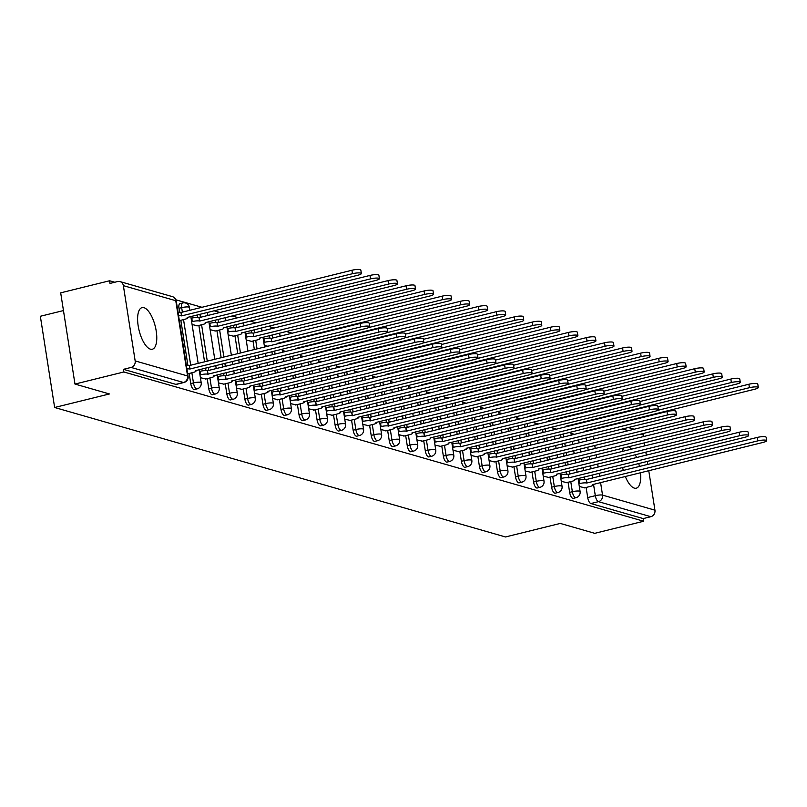 <?xml version="1.0" encoding="UTF-8"?>
<svg xmlns="http://www.w3.org/2000/svg" width="807" height="807" viewBox="0 0 807 807"><rect width="100%" height="100%" fill="white"/><g stroke="black" fill="none" stroke-linecap="round" stroke-linejoin="round"><path stroke-width="1.21" d="M568.067 482.263L569.651 492.381A5.498 2.139 76.1 0 0 572.799 498.363A5.498 2.139 76.1 0 0 573.283 498.373L575.986 497.707A5.498 2.139 -103.9 0 1 575.502 497.687A5.498 2.139 -103.9 0 1 572.355 491.705L570.771 481.597M550.031 477.088L551.615 487.196A5.498 2.139 76.1 0 0 554.762 493.178A5.498 2.139 76.1 0 0 555.246 493.198L557.95 492.522A5.498 2.139 -103.9 0 1 557.466 492.512A5.498 2.139 -103.9 0 1 554.318 486.53L552.734 476.412M531.984 471.903L533.568 482.011A5.498 2.139 76.1 0 0 536.716 487.993A5.498 2.139 76.1 0 0 537.2 488.013L539.903 487.347A5.498 2.139 -103.9 0 1 539.419 487.327A5.498 2.139 -103.9 0 1 536.272 481.345L534.688 471.238M513.938 466.718L515.522 476.836A5.498 2.139 76.1 0 0 518.669 482.818A5.498 2.139 76.1 0 0 519.153 482.828L521.857 482.162A5.498 2.139 -103.9 0 1 521.372 482.142A5.498 2.139 -103.9 0 1 518.225 476.16L516.641 466.053M495.902 461.543L497.485 471.651A5.498 2.139 76.1 0 0 500.633 477.633A5.498 2.139 76.1 0 0 501.117 477.653L503.82 476.977A5.498 2.139 -103.9 0 1 503.336 476.967A5.498 2.139 -103.9 0 1 500.189 470.985L498.605 460.868M477.855 456.358L479.439 466.466A5.498 2.139 76.1 0 0 482.586 472.448A5.498 2.139 76.1 0 0 483.07 472.468L485.774 471.802A5.498 2.139 -103.9 0 1 485.289 471.782A5.498 2.139 -103.9 0 1 482.142 465.8L480.558 455.693M459.808 451.174L461.392 461.291A5.498 2.139 76.1 0 0 464.539 467.273A5.498 2.139 76.1 0 0 465.024 467.283L467.727 466.617A5.498 2.139 -103.9 0 1 467.243 466.607A5.498 2.139 -103.9 0 1 464.096 460.615L462.512 450.508M441.772 445.999L443.356 456.106A5.498 2.139 76.1 0 0 446.503 462.088A5.498 2.139 76.1 0 0 446.987 462.108L449.691 461.443A5.498 2.139 -103.9 0 1 449.206 461.422A5.498 2.139 -103.9 0 1 446.059 455.441L444.475 445.323M423.725 440.814L425.309 450.921A5.498 2.139 76.1 0 0 428.456 456.903A5.498 2.139 76.1 0 0 428.941 456.923L431.644 456.258A5.498 2.139 -103.9 0 1 431.16 456.237A5.498 2.139 -103.9 0 1 428.013 450.256L426.429 440.148M405.679 435.629L407.263 445.746A5.498 2.139 76.1 0 0 410.41 451.728A5.498 2.139 76.1 0 0 410.894 451.738L413.598 451.073A5.498 2.139 -103.9 0 1 413.113 451.063A5.498 2.139 -103.9 0 1 409.966 445.071L408.382 434.963M387.642 430.454L389.226 440.561A5.498 2.139 76.1 0 0 392.373 446.543A5.498 2.139 76.1 0 0 392.858 446.564L395.561 445.898A5.498 2.139 -103.9 0 1 395.077 445.878A5.498 2.139 -103.9 0 1 391.93 439.896L390.346 429.788M369.596 425.269L371.18 435.377A5.498 2.139 76.1 0 0 374.327 441.358A5.498 2.139 76.1 0 0 374.811 441.379L377.515 440.713A5.498 2.139 -103.9 0 1 377.03 440.693A5.498 2.139 -103.9 0 1 373.883 434.711L372.299 424.603M351.549 420.084L353.133 430.202A5.498 2.139 76.1 0 0 356.28 436.183A5.498 2.139 76.1 0 0 356.765 436.194L359.468 435.528A5.498 2.139 -103.9 0 1 358.984 435.518A5.498 2.139 -103.9 0 1 355.837 429.526L354.253 419.418M333.513 414.909L335.097 425.017A5.498 2.139 76.1 0 0 338.244 430.999A5.498 2.139 76.1 0 0 338.728 431.019L341.432 430.353A5.498 2.139 -103.9 0 1 340.947 430.333A5.498 2.139 -103.9 0 1 337.8 424.351L336.216 414.243M315.466 409.724L317.05 419.832A5.498 2.139 76.1 0 0 320.197 425.814A5.498 2.139 76.1 0 0 320.682 425.834L323.385 425.168A5.498 2.139 -103.9 0 1 322.901 425.148A5.498 2.139 -103.9 0 1 319.754 419.166L318.17 409.058M297.42 404.539L299.004 414.657A5.498 2.139 76.1 0 0 302.151 420.639A5.498 2.139 76.1 0 0 302.635 420.649L305.339 419.983A5.498 2.139 -103.9 0 1 304.854 419.973A5.498 2.139 -103.9 0 1 301.707 413.991L300.123 403.873M279.383 399.364L280.967 409.472A5.498 2.139 76.1 0 0 284.114 415.454A5.498 2.139 76.1 0 0 284.599 415.474L287.302 414.808A5.498 2.139 -103.9 0 1 286.818 414.788A5.498 2.139 -103.9 0 1 283.671 408.806L282.087 398.698M261.337 394.179L262.921 404.287A5.498 2.139 76.1 0 0 266.068 410.279A5.498 2.139 76.1 0 0 266.552 410.289L269.256 409.623A5.498 2.139 -103.9 0 1 268.771 409.603A5.498 2.139 -103.9 0 1 265.624 403.621L264.04 393.513M243.3 388.994L244.874 399.112A5.498 2.139 76.1 0 0 248.021 405.094A5.498 2.139 76.1 0 0 248.506 405.114L251.209 404.438A5.498 2.139 -103.9 0 1 250.725 404.428A5.498 2.139 -103.9 0 1 247.578 398.446L245.994 388.328M225.254 383.819L226.838 393.927A5.498 2.139 76.1 0 0 229.985 399.909A5.498 2.139 76.1 0 0 230.469 399.929L233.173 399.263A5.498 2.139 -103.9 0 1 232.688 399.243A5.498 2.139 -103.9 0 1 229.541 393.261L227.957 383.154M207.207 378.634L208.791 388.742A5.498 2.139 76.1 0 0 211.938 394.734A5.498 2.139 76.1 0 0 212.423 394.744L215.126 394.078A5.498 2.139 -103.9 0 1 214.642 394.058A5.498 2.139 -103.9 0 1 211.495 388.076L209.911 377.969M189.171 373.459L190.745 383.567A5.498 2.139 76.1 0 0 193.892 389.549A5.498 2.139 76.1 0 0 194.376 389.569L197.079 388.893A5.498 2.139 -103.9 0 1 196.595 388.883A5.498 2.139 -103.9 0 1 193.448 382.901L191.874 372.784M143.949 307.679A21.436 8.342 76.1 0 0 142.052 307.618A21.436 8.342 76.1 0 0 138.582 328.126A21.436 8.342 76.1 0 0 150.445 349.169A21.436 8.342 76.1 0 0 152.331 349.229A21.436 8.342 76.1 0 0 155.801 328.721A21.436 8.342 76.1 0 0 143.949 307.679M624.033 447.845A21.436 8.342 76.1 0 0 622.268 451.476M621.531 458.094A21.436 8.342 76.1 0 0 621.672 461.271M622.59 467.475A21.436 8.342 76.1 0 0 623.307 470.501M625.294 476.443A21.436 8.342 76.1 0 0 634.363 488.134A21.436 8.342 76.1 0 0 636.259 488.205A21.436 8.342 76.1 0 0 640.486 472.69M576.027 414.717L574.866 414.374M557.99 409.532L556.82 409.199M539.944 404.347L538.773 404.014M521.897 399.172L520.737 398.829M503.861 393.987L502.69 393.655M485.814 388.803L484.644 388.47M467.767 383.628L466.607 383.295M449.731 378.443L448.561 378.11M431.684 373.258L430.514 372.925M413.638 368.083L412.478 367.75M395.601 362.898L394.431 362.565M377.555 357.713L376.385 357.38M359.508 352.538L358.348 352.205M341.472 347.353L340.302 347.02M323.425 342.168L322.265 341.835M305.379 336.993L304.219 336.66M292.174 333.2L286.172 331.475M274.128 328.015L268.136 326.29M256.091 322.84L250.089 321.115M238.045 317.655L232.043 315.93M219.998 312.47L214.006 310.745M201.962 307.296L175.936 299.821M114.765 282.248L109.591 280.765L110.004 283.428L117.63 281.542A5.498 4.943 -74 0 1 119.971 281.582A5.498 4.943 -74 0 1 123.37 285.648L135.162 360.911L187.557 375.951L175.765 300.698L123.37 285.648M63.46 310.564L40.35 316.273L54.634 407.495L109.439 393.957L74.97 384.061L123.874 371.977L643.653 521.241L594.749 533.326L560.28 523.43L505.485 536.958L54.634 407.495M74.97 384.061L60.686 292.84L109.591 280.765M639.477 466.507A21.436 8.342 76.1 0 0 638.71 463.49M636.622 457.569A21.436 8.342 76.1 0 0 635.28 454.704M631.538 449.196A21.436 8.342 76.1 0 0 628.28 446.796M648.747 470.652L654.941 510.175A5.498 4.943 106 0 1 650.856 516.702L643.24 518.588L590.845 503.538A5.498 2.139 -103.9 0 1 587.698 497.556L586.114 487.448M584.853 479.398L584.46 476.887M583.491 470.693L583.007 467.606M582.039 461.422L581.554 458.336M580.586 452.142L580.102 449.055M579.133 442.861L578.649 439.775M576.228 424.3L576.137 423.705M642.765 433.571A5.498 4.943 106 0 1 643.159 434.912L643.421 436.617M644.389 442.811L644.874 445.898M645.842 452.091L646.326 455.178M647.295 461.372L647.779 464.459M643.24 518.588L643.653 521.241M123.461 369.324L175.855 384.364A5.498 2.139 76.1 0 0 176.34 384.384L183.956 382.498A5.498 2.139 -103.9 0 1 183.471 382.488L131.077 367.437L123.461 369.324L123.874 371.977M131.077 367.437A5.498 4.943 -74 0 0 135.162 360.911M200.408 377.706L205.825 378.977M192.086 324.515L197.493 325.796M218.455 382.891L223.872 384.162M210.123 329.7L215.54 330.971M236.501 388.066L241.908 389.337M228.169 334.885L233.586 336.156M254.538 393.251L259.955 394.522M246.216 340.06L251.623 341.341M272.584 398.426L278.001 399.707M290.631 403.611L296.038 404.882M308.667 408.796L314.084 410.067M326.714 413.971L332.131 415.252M344.76 419.156L350.167 420.427M362.797 424.341L368.214 425.612M380.843 429.516L386.26 430.797M398.89 434.701L404.297 435.972M416.926 439.886L422.343 441.157M434.973 445.06L440.39 446.342M453.02 450.245L458.426 451.517M471.056 455.43L476.473 456.701M489.103 460.605L494.52 461.876M507.149 465.79L512.556 467.061M525.186 470.975L530.602 472.246M543.232 476.15L548.649 477.421M561.279 481.335L566.685 482.606M566.807 474.213L566.423 471.712M565.445 465.518L564.961 462.431M563.992 456.237L563.508 453.151M562.54 446.957L562.055 443.87M561.087 437.676L560.603 434.59M558.182 419.126L558.091 418.52M548.77 469.038L548.377 466.527M547.408 460.333L546.924 457.246M545.956 451.052L545.471 447.966M544.503 441.772L544.019 438.685M543.05 432.502L542.566 429.415M540.135 413.941L540.044 413.345M530.724 463.854L530.33 461.342M529.362 455.148L528.878 452.061M527.909 445.878L527.425 442.791M526.457 436.597L525.972 433.51M525.004 427.317L524.52 424.23M522.099 408.756L522.008 408.16M512.677 458.669L512.294 456.167M511.315 449.973L510.831 446.886M509.863 440.693L509.378 437.606M508.41 431.412L507.926 428.325M506.957 422.132L506.473 419.045M504.052 403.581L503.961 402.975M494.641 453.494L494.247 450.982M493.279 444.788L492.795 441.701M491.826 435.508L491.342 432.421M490.374 426.227L489.889 423.15M488.921 416.957L488.437 413.87M486.016 398.396L485.915 397.801M476.594 448.309L476.201 445.797M475.232 439.603L474.748 436.526M473.78 430.333L473.295 427.246M472.327 421.052L471.843 417.965M470.874 411.772L470.39 408.685M467.969 393.211L467.878 392.616M458.547 443.124L458.164 440.622M457.186 434.428L456.712 431.342M455.733 425.148L455.249 422.061M454.28 415.867L453.796 412.781M452.828 406.587L452.344 403.5M449.923 388.036L449.832 387.431M440.511 437.949L440.118 435.437M439.149 429.243L438.665 426.157M437.697 419.963L437.212 416.876M436.244 410.682L435.76 407.606M434.791 401.412L434.307 398.325M431.886 382.851L431.785 382.256M422.465 432.764L422.071 430.252M421.103 424.058L420.618 420.982M419.65 414.788L419.166 411.701M418.197 405.507L417.713 402.421M416.745 396.227L416.261 393.14M413.84 377.666L413.749 377.071M404.428 427.579L404.035 425.077M403.056 418.883L402.582 415.797M401.604 409.603L401.119 406.516M400.151 400.322L399.667 397.236M398.698 391.042L398.214 387.955M395.793 372.491L395.702 371.886M386.382 422.404L385.988 419.892M385.02 413.698L384.536 410.612M383.567 404.418L383.083 401.331M382.115 395.137L381.63 392.061M380.662 385.867L380.178 382.78M377.757 367.306L377.656 366.711M368.335 417.219L367.942 414.707M366.973 408.524L366.489 405.437M365.521 399.243L365.036 396.156M364.068 389.963L363.584 386.876M362.615 380.682L362.131 377.595M359.71 362.121L359.619 361.526M350.299 412.044L349.905 409.532M348.927 403.339L348.453 400.252M347.474 394.058L346.99 390.971M346.021 384.778L345.537 381.691M344.569 375.497L344.085 372.41M341.664 356.946L341.573 356.341M332.252 406.859L331.859 404.347M330.89 398.154L330.406 395.067M329.438 388.873L328.953 385.786M327.985 379.603L327.501 376.516M326.532 370.322L326.048 367.235M323.627 351.761L323.526 351.166M314.205 401.674L313.812 399.162M312.844 392.979L312.359 389.892M311.391 383.698L310.907 380.611M309.938 374.418L309.454 371.331M308.486 365.137L308.002 362.05M305.581 346.576L305.49 345.981M296.169 396.499L295.776 393.987M294.797 387.794L294.323 384.707M293.345 378.513L292.87 375.426M291.892 369.233L291.408 366.146M290.439 359.952L289.955 356.865M287.534 341.401L287.443 340.796M278.122 391.314L277.729 388.803M276.761 382.609L276.276 379.522M275.308 373.328L274.824 370.252M273.855 364.058L273.371 360.971M272.403 354.777L271.919 351.691M269.79 338.123L269.397 335.621M260.076 386.129L259.683 383.628M258.714 377.434L258.23 374.347M257.262 368.153L256.777 365.067M255.809 358.873L255.325 355.786M254.356 349.592L253.015 340.998M251.754 332.948L251.36 330.436M242.039 380.954L241.646 378.443M240.668 372.249L240.193 369.162M239.215 362.968L238.741 359.882M237.762 353.688L234.968 335.813M233.707 327.763L233.314 325.251M223.993 375.769L223.6 373.258M222.631 367.064L222.147 363.977M221.179 357.783L216.922 330.628M215.661 322.578L215.267 320.076M205.946 370.584L205.553 368.083M204.585 361.889L198.885 325.453M197.624 317.403L197.231 314.891M187.91 365.41L180.839 320.268M179.578 312.218L178.962 308.304L181.666 307.638A5.498 2.139 -103.9 0 1 182.664 302.968L179.961 303.634A5.498 2.139 76.1 0 0 178.962 308.304M579.315 486.52L584.732 487.791M264.252 345.245L267.823 346.264M282.299 350.43L285.86 351.448M300.345 355.605L303.906 356.633M318.382 360.79L321.953 361.808M336.428 365.975L339.989 366.993M354.475 371.149L358.036 372.178M372.511 376.334L376.082 377.353M390.558 381.519L394.119 382.538M408.604 386.694L412.165 387.723M426.641 391.879L430.212 392.898M444.687 397.064L448.248 398.083M462.734 402.239L466.295 403.268M480.77 407.424L484.341 408.443M498.817 412.599L502.378 413.628M516.863 417.784L520.424 418.813M534.9 422.969L538.471 423.988M552.946 428.144L556.507 429.173M570.993 433.329L574.554 434.358M187.678 373.823L192.893 372.531A5.498 1.11 171.1 0 0 196.01 371.018A5.498 1.11 171.1 0 0 195.496 370.655L366.116 328.419A6.325 1.271 171.1 0 0 369.697 326.684A6.325 1.271 171.1 0 0 360.8 326.896L189.827 369.031A5.498 1.11 171.1 0 0 186.911 368.9M186.367 365.45A5.498 1.11 -8.9 0 1 189.282 365.571L360.255 323.436A6.325 1.271 -8.9 0 1 369.162 323.224L369.697 326.684M189.998 369.081L189.453 365.621M178.034 312.259A5.498 1.11 -8.9 0 1 180.96 312.39L181.494 315.84A5.498 1.11 171.1 0 0 178.579 315.719M179.346 320.641L184.561 319.35A5.498 1.11 171.1 0 0 187.678 317.837A5.498 1.11 171.1 0 0 187.163 317.474L357.794 275.237A6.325 1.271 171.1 0 0 361.375 273.492A6.325 1.271 171.1 0 0 352.467 273.714L181.666 315.89M181.131 312.44L351.923 270.254A6.325 1.271 -8.9 0 1 360.83 270.042L361.375 273.492M205.301 379.108L210.93 377.716A5.498 1.11 171.1 0 0 214.047 376.203A5.498 1.11 171.1 0 0 213.532 375.84L384.162 333.604A6.325 1.271 171.1 0 0 387.743 331.859A6.325 1.271 171.1 0 0 378.836 332.08L207.873 374.206A5.498 1.11 171.1 0 0 200.64 374.761L200.096 371.301A5.498 1.11 -8.9 0 1 207.328 370.756L378.301 328.62A6.325 1.271 -8.9 0 1 387.199 328.409L387.743 331.859M199.43 371.462L200.096 371.301M199.975 374.922L200.64 374.761M208.045 374.256L207.5 370.806M223.337 384.293L228.976 382.901A5.498 1.11 171.1 0 0 232.093 381.378A5.498 1.11 171.1 0 0 231.579 381.015L402.209 338.789A6.325 1.271 171.1 0 0 405.79 337.044A6.325 1.271 171.1 0 0 396.883 337.255L225.91 379.391A5.498 1.11 171.1 0 0 218.687 379.946L218.142 376.486A5.498 1.11 -8.9 0 1 225.375 375.931L396.338 333.805A6.325 1.271 -8.9 0 1 405.245 333.584L405.79 337.044M217.476 376.647L218.142 376.486M218.021 380.107L218.687 379.946M226.081 379.441L225.546 375.981M191.108 318.281L191.773 318.119A5.498 1.11 -8.9 0 1 198.996 317.565L199.541 321.025A5.498 1.11 171.1 0 0 192.308 321.569L191.642 321.741M196.969 325.917L202.607 324.525A5.498 1.11 171.1 0 0 205.724 323.012A5.498 1.11 171.1 0 0 205.21 322.649L375.83 280.422A6.325 1.271 171.1 0 0 379.411 278.677A6.325 1.271 171.1 0 0 370.514 278.889L199.712 321.075M199.168 317.615L369.969 275.429A6.325 1.271 -8.9 0 1 378.876 275.217L379.411 278.677M209.144 323.466L209.81 323.294A5.498 1.11 -8.9 0 1 217.043 322.75L217.587 326.21A5.498 1.11 171.1 0 0 210.355 326.754L209.689 326.916M215.015 331.102L220.644 329.71A5.498 1.11 171.1 0 0 223.761 328.197A5.498 1.11 171.1 0 0 223.246 327.834L393.877 285.597A6.325 1.271 171.1 0 0 397.458 283.862A6.325 1.271 171.1 0 0 388.55 284.074L217.759 326.26M217.214 322.8L388.016 280.614A6.325 1.271 -8.9 0 1 396.913 280.402L397.458 283.862M241.384 389.468L247.023 388.076A5.498 1.11 171.1 0 0 250.14 386.563A5.498 1.11 171.1 0 0 249.625 386.2L420.245 343.964A6.325 1.271 171.1 0 0 423.826 342.229A6.325 1.271 171.1 0 0 414.929 342.44L243.956 384.576A5.498 1.11 171.1 0 0 236.723 385.121L236.189 381.671A5.498 1.11 -8.9 0 1 243.411 381.116L414.384 338.98A6.325 1.271 -8.9 0 1 423.292 338.769L423.826 342.229M235.523 381.832L236.189 381.671M236.058 385.292L236.723 385.121M244.128 384.626L243.583 381.166M259.43 394.653L265.059 393.261A5.498 1.11 171.1 0 0 268.176 391.748A5.498 1.11 171.1 0 0 267.662 391.385L438.292 349.149A6.325 1.271 171.1 0 0 441.873 347.403A6.325 1.271 171.1 0 0 432.966 347.625L262.003 389.751A5.498 1.11 171.1 0 0 254.77 390.306L254.225 386.846A5.498 1.11 -8.9 0 1 261.458 386.301L432.431 344.165A6.325 1.271 -8.9 0 1 441.328 343.953L441.873 347.403M253.559 387.007L254.225 386.846M254.104 390.467L254.77 390.306M262.174 389.801L261.629 386.351M277.467 399.838L283.106 398.446A5.498 1.11 171.1 0 0 286.223 396.923A5.498 1.11 171.1 0 0 285.708 396.56L456.338 354.334A6.325 1.271 171.1 0 0 459.919 352.588A6.325 1.271 171.1 0 0 451.012 352.8L280.039 394.936A5.498 1.11 171.1 0 0 272.816 395.491L272.272 392.031A5.498 1.11 -8.9 0 1 279.504 391.476L450.467 349.35A6.325 1.271 -8.9 0 1 459.375 349.128L459.919 352.588M271.606 392.192L272.272 392.031M272.151 395.652L272.816 395.491M280.211 394.986L279.676 391.526M227.191 328.641L227.856 328.479A5.498 1.11 -8.9 0 1 235.089 327.935L235.624 331.384A5.498 1.11 171.1 0 0 228.401 331.939L227.735 332.101M233.052 336.287L238.69 334.895A5.498 1.11 171.1 0 0 241.807 333.382A5.498 1.11 171.1 0 0 241.293 333.019L411.923 290.782A6.325 1.271 171.1 0 0 415.504 289.037A6.325 1.271 171.1 0 0 406.597 289.259L235.795 331.435M235.261 327.975L406.052 285.799A6.325 1.271 -8.9 0 1 414.959 285.587L415.504 289.037M245.237 333.826L245.903 333.664A5.498 1.11 -8.9 0 1 253.126 333.109L253.67 336.569A5.498 1.11 171.1 0 0 246.438 337.114L245.772 337.286M251.098 341.462L256.737 340.07A5.498 1.11 171.1 0 0 259.854 338.557A5.498 1.11 171.1 0 0 259.34 338.194L429.96 295.967A6.325 1.271 171.1 0 0 433.541 294.222A6.325 1.271 171.1 0 0 424.643 294.434L253.842 336.62M253.297 333.16L424.099 290.974A6.325 1.271 -8.9 0 1 433.006 290.762L433.541 294.222M263.274 339.011L263.939 338.839A5.498 1.11 -8.9 0 1 271.172 338.294L271.717 341.754A5.498 1.11 171.1 0 0 264.484 342.299L263.818 342.461M277.901 343.782A5.498 1.11 171.1 0 0 277.89 343.742A5.498 1.11 171.1 0 0 277.376 343.378L448.006 301.142A6.325 1.271 171.1 0 0 451.587 299.407A6.325 1.271 171.1 0 0 442.68 299.619L271.888 341.805M271.344 338.345L442.145 296.159A6.325 1.271 -8.9 0 1 451.042 295.947L451.587 299.407M295.513 405.013L301.152 403.621A5.498 1.11 171.1 0 0 304.269 402.108A5.498 1.11 171.1 0 0 303.755 401.745L474.375 359.508A6.325 1.271 171.1 0 0 477.956 357.773A6.325 1.271 171.1 0 0 469.059 357.985L298.086 400.121A5.498 1.11 171.1 0 0 290.853 400.665L290.318 397.205A5.498 1.11 -8.9 0 1 297.541 396.661L468.514 354.525A6.325 1.271 -8.9 0 1 477.421 354.313L477.956 357.773M289.652 397.377L290.318 397.205M290.187 400.827L290.853 400.665M298.257 400.171L297.712 396.711M295.937 348.957A5.498 1.11 171.1 0 0 295.937 348.927A5.498 1.11 171.1 0 0 295.423 348.563L466.053 306.327A6.325 1.271 171.1 0 0 469.634 304.582A6.325 1.271 171.1 0 0 460.726 304.794L368.89 327.481M369.253 323.799L460.182 301.344A6.325 1.271 -8.9 0 1 469.089 301.132L469.634 304.582M313.56 410.198L319.189 408.806A5.498 1.11 171.1 0 0 322.306 407.293A5.498 1.11 171.1 0 0 321.791 406.93L492.421 364.693A6.325 1.271 171.1 0 0 496.002 362.948A6.325 1.271 171.1 0 0 487.095 363.17L316.132 405.296A5.498 1.11 171.1 0 0 308.899 405.85L308.355 402.39A5.498 1.11 -8.9 0 1 315.587 401.846L486.56 359.71A6.325 1.271 -8.9 0 1 495.458 359.498L496.002 362.948M307.689 402.552L308.355 402.39M308.234 406.012L308.899 405.85M316.304 405.346L315.759 401.896M313.893 353.547L313.984 354.102A5.498 1.11 171.1 0 0 313.984 354.102A5.498 1.11 171.1 0 0 313.469 353.738L484.089 311.512A6.325 1.271 171.1 0 0 487.67 309.767A6.325 1.271 171.1 0 0 478.773 309.979L386.926 332.666M387.289 328.984L478.228 306.519A6.325 1.271 -8.9 0 1 487.135 306.307L487.67 309.767M331.596 415.383L337.235 413.991A5.498 1.11 171.1 0 0 340.352 412.468A5.498 1.11 171.1 0 0 339.838 412.105L510.458 369.878A6.325 1.271 171.1 0 0 514.049 368.133A6.325 1.271 171.1 0 0 505.142 368.345L334.169 410.481A5.498 1.11 171.1 0 0 326.946 411.025L326.401 407.575A5.498 1.11 -8.9 0 1 333.634 407.021L504.597 364.895A6.325 1.271 -8.9 0 1 513.504 364.673L514.049 368.133M325.735 407.737L326.401 407.575M326.28 411.197L326.946 411.025M334.34 410.531L333.805 407.071M332.03 359.327A5.498 1.11 171.1 0 0 332.02 359.286A5.498 1.11 171.1 0 0 331.506 358.923L502.136 316.687A6.325 1.271 171.1 0 0 505.717 314.952A6.325 1.271 171.1 0 0 496.809 315.164L404.973 337.84M405.336 334.159L496.275 311.704A6.325 1.271 -8.9 0 1 505.172 311.492L505.717 314.952M349.643 420.558L355.282 419.166A5.498 1.11 171.1 0 0 358.399 417.653A5.498 1.11 171.1 0 0 357.884 417.29L528.504 375.053A6.325 1.271 171.1 0 0 532.085 373.318A6.325 1.271 171.1 0 0 523.188 373.53L352.215 415.666A5.498 1.11 171.1 0 0 344.982 416.21L344.448 412.75A5.498 1.11 -8.9 0 1 351.67 412.206L522.643 370.07A6.325 1.271 -8.9 0 1 531.551 369.858L532.085 373.318M343.782 412.922L344.448 412.75M344.317 416.372L344.982 416.21M352.387 415.716L351.842 412.256M350.067 364.502A5.498 1.11 171.1 0 0 350.067 364.471A5.498 1.11 171.1 0 0 349.552 364.108L520.182 321.872A6.325 1.271 171.1 0 0 523.763 320.127A6.325 1.271 171.1 0 0 514.856 320.339L423.019 343.025M423.382 339.344L514.311 316.889A6.325 1.271 -8.9 0 1 523.218 316.677L523.763 320.127M367.689 425.743L373.318 424.351A5.498 1.11 171.1 0 0 376.435 422.838A5.498 1.11 171.1 0 0 375.921 422.475L546.551 380.238A6.325 1.271 171.1 0 0 550.132 378.493A6.325 1.271 171.1 0 0 541.225 378.715L370.262 420.84A5.498 1.11 171.1 0 0 363.029 421.395L362.484 417.935A5.498 1.11 -8.9 0 1 369.717 417.39L540.69 375.255A6.325 1.271 -8.9 0 1 549.587 375.043L550.132 378.493M361.818 418.097L362.484 417.935M362.363 421.557L363.029 421.395M370.433 420.891L369.888 417.441M368.113 369.687A5.498 1.11 171.1 0 0 368.113 369.646A5.498 1.11 171.1 0 0 367.599 369.283L538.219 327.057A6.325 1.271 171.1 0 0 541.8 325.312A6.325 1.271 171.1 0 0 532.902 325.524L441.056 348.21M441.419 344.528L532.358 322.064A6.325 1.271 -8.9 0 1 541.265 321.852L541.8 325.312M385.726 430.918L391.365 429.526A5.498 1.11 171.1 0 0 394.482 428.013A5.498 1.11 171.1 0 0 393.967 427.649L564.587 385.423A6.325 1.271 171.1 0 0 568.178 383.678A6.325 1.271 171.1 0 0 559.271 383.89L388.298 426.025A5.498 1.11 171.1 0 0 381.075 426.57L380.531 423.12A5.498 1.11 -8.9 0 1 387.763 422.565L558.726 380.43A6.325 1.271 -8.9 0 1 567.634 380.218L568.178 383.678M379.865 423.282L380.531 423.12M380.41 426.742L381.075 426.57M388.47 426.076L387.935 422.616M386.069 374.266L386.15 374.831A5.498 1.11 171.1 0 0 386.15 374.831A5.498 1.11 171.1 0 0 385.635 374.468L556.265 332.232A6.325 1.271 171.1 0 0 559.846 330.497A6.325 1.271 171.1 0 0 550.939 330.709L459.102 353.385M459.465 349.703L550.404 327.249A6.325 1.271 -8.9 0 1 559.301 327.037L559.846 330.497M403.772 436.103L409.411 434.711A5.498 1.11 171.1 0 0 412.528 433.198A5.498 1.11 171.1 0 0 412.014 432.834L582.634 390.598A6.325 1.271 171.1 0 0 586.215 388.863A6.325 1.271 171.1 0 0 577.318 389.075L406.345 431.21A5.498 1.11 171.1 0 0 399.112 431.755L398.577 428.295A5.498 1.11 -8.9 0 1 405.8 427.75L576.773 385.615A6.325 1.271 -8.9 0 1 585.68 385.403L586.215 388.863M397.912 428.467L398.577 428.295M398.446 431.916L399.112 431.755M406.516 431.261L405.971 427.801M404.196 380.047A5.498 1.11 171.1 0 0 404.196 380.016A5.498 1.11 171.1 0 0 403.682 379.643L574.302 337.417A6.325 1.271 171.1 0 0 577.893 335.672A6.325 1.271 171.1 0 0 568.985 335.883L477.149 358.57M477.512 354.888L568.441 332.434A6.325 1.271 -8.9 0 1 577.348 332.212L577.893 335.672M421.819 441.288L427.448 439.896A5.498 1.11 171.1 0 0 430.565 438.383A5.498 1.11 171.1 0 0 430.05 438.019L600.68 395.783A6.325 1.271 171.1 0 0 604.261 394.038A6.325 1.271 171.1 0 0 595.354 394.26L424.391 436.385A5.498 1.11 171.1 0 0 417.158 436.94L416.614 433.48A5.498 1.11 -8.9 0 1 423.846 432.935L594.82 390.8A6.325 1.271 -8.9 0 1 603.717 390.588L604.261 394.038M415.948 433.641L416.614 433.48M416.493 437.101L417.158 436.94M424.563 436.436L424.018 432.986M422.243 385.232A5.498 1.11 171.1 0 0 422.243 385.191A5.498 1.11 171.1 0 0 421.728 384.828L592.348 342.592A6.325 1.271 171.1 0 0 595.929 340.857A6.325 1.271 171.1 0 0 587.032 341.068L495.185 363.755M495.548 360.073L586.487 337.608A6.325 1.271 -8.9 0 1 595.395 337.397L595.929 340.857M439.855 446.463L445.494 445.071A5.498 1.11 171.1 0 0 448.611 443.557A5.498 1.11 171.1 0 0 448.097 443.194L618.717 400.968A6.325 1.271 171.1 0 0 622.308 399.223A6.325 1.271 171.1 0 0 613.401 399.435L442.428 441.57A5.498 1.11 171.1 0 0 435.205 442.115L434.66 438.665A5.498 1.11 -8.9 0 1 441.883 438.11L612.856 395.975A6.325 1.271 -8.9 0 1 621.763 395.763L622.308 399.223M433.995 438.826L434.66 438.665M434.539 442.286L435.205 442.115M442.599 441.621L442.065 438.161M440.289 390.417A5.498 1.11 171.1 0 0 440.279 390.376A5.498 1.11 171.1 0 0 439.765 390.013L610.395 347.777A6.325 1.271 171.1 0 0 613.976 346.032A6.325 1.271 171.1 0 0 605.068 346.253L513.232 368.93M513.595 365.248L604.534 342.793A6.325 1.271 -8.9 0 1 613.431 342.582L613.976 346.032M457.902 451.648L463.541 450.256A5.498 1.11 171.1 0 0 466.658 448.742A5.498 1.11 171.1 0 0 466.143 448.379L636.763 406.143A6.325 1.271 171.1 0 0 640.344 404.408A6.325 1.271 171.1 0 0 631.447 404.62L460.474 446.755A5.498 1.11 171.1 0 0 453.241 447.3L452.707 443.84A5.498 1.11 -8.9 0 1 459.929 443.295L630.903 401.16A6.325 1.271 -8.9 0 1 639.81 400.948L640.344 404.408M452.041 444.011L452.707 443.84M452.576 447.461L453.241 447.3M460.646 446.806L460.101 443.346M458.326 395.591A5.498 1.11 171.1 0 0 458.326 395.551A5.498 1.11 171.1 0 0 457.811 395.188L628.431 352.962A6.325 1.271 171.1 0 0 632.022 351.216A6.325 1.271 171.1 0 0 623.115 351.428L531.278 374.115M531.642 370.433L622.57 347.978A6.325 1.271 -8.9 0 1 631.478 347.756L632.022 351.216M475.948 456.833L481.577 455.441A5.498 1.11 171.1 0 0 484.694 453.927A5.498 1.11 171.1 0 0 484.18 453.564L654.81 411.328A6.325 1.271 171.1 0 0 658.391 409.583A6.325 1.271 171.1 0 0 649.484 409.795L478.511 451.93A5.498 1.11 171.1 0 0 471.288 452.485L470.743 449.025A5.498 1.11 -8.9 0 1 477.976 448.48L648.949 406.345A6.325 1.271 -8.9 0 1 657.846 406.133L658.391 409.583M470.078 449.186L470.743 449.025M470.622 452.646L471.288 452.485M478.692 451.981L478.148 448.521M476.372 400.776A5.498 1.11 171.1 0 0 476.372 400.736A5.498 1.11 171.1 0 0 475.858 400.373L646.478 358.137A6.325 1.271 171.1 0 0 650.059 356.401A6.325 1.271 171.1 0 0 641.162 356.613L549.315 379.3M549.678 375.618L640.617 353.153A6.325 1.271 -8.9 0 1 649.524 352.941L650.059 356.401M493.985 462.007L499.624 460.615A5.498 1.11 171.1 0 0 502.741 459.102A5.498 1.11 171.1 0 0 502.226 458.739L672.846 416.513A6.325 1.271 171.1 0 0 676.437 414.768A6.325 1.271 171.1 0 0 667.53 414.98L496.557 457.115A5.498 1.11 171.1 0 0 489.335 457.66L488.79 454.21A5.498 1.11 -8.9 0 1 496.012 453.655L666.986 411.52A6.325 1.271 -8.9 0 1 675.893 411.308L676.437 414.768M488.124 454.371L488.79 454.21M488.669 457.831L489.335 457.66M496.729 457.166L496.194 453.705M494.419 405.961A5.498 1.11 171.1 0 0 494.409 405.921A5.498 1.11 171.1 0 0 493.894 405.558L664.524 363.321A6.325 1.271 171.1 0 0 668.105 361.576A6.325 1.271 171.1 0 0 659.198 361.798L567.361 384.475M567.724 380.793L658.663 358.338A6.325 1.271 -8.9 0 1 667.56 358.126L668.105 361.576M512.031 467.192L517.67 465.8A5.498 1.11 171.1 0 0 520.787 464.287A5.498 1.11 171.1 0 0 520.273 463.924L690.893 421.688A6.325 1.271 171.1 0 0 694.474 419.953A6.325 1.271 171.1 0 0 685.577 420.165L514.604 462.3A5.498 1.11 171.1 0 0 507.371 462.845L506.836 459.385A5.498 1.11 -8.9 0 1 514.059 458.84L685.032 416.705A6.325 1.271 -8.9 0 1 693.939 416.493L694.474 419.953M506.171 459.556L506.836 459.385M506.705 463.006L507.371 462.845M514.775 462.34L514.23 458.89M512.364 410.541L512.455 411.096A5.498 1.11 171.1 0 0 512.455 411.096A5.498 1.11 171.1 0 0 511.941 410.733L682.561 368.506A6.325 1.271 171.1 0 0 686.152 366.761A6.325 1.271 171.1 0 0 677.244 366.973L585.408 389.66M585.771 385.978L676.7 363.523A6.325 1.271 -8.9 0 1 685.607 363.301L686.152 366.761M530.078 472.377L535.707 470.985A5.498 1.11 171.1 0 0 538.824 469.472A5.498 1.11 171.1 0 0 538.309 469.109L708.939 426.873A6.325 1.271 171.1 0 0 712.52 425.128A6.325 1.271 171.1 0 0 703.613 425.339L532.64 467.475A5.498 1.11 171.1 0 0 525.418 468.03L524.873 464.57A5.498 1.11 -8.9 0 1 532.106 464.015L703.079 421.89A6.325 1.271 -8.9 0 1 711.976 421.678L712.52 425.128M524.207 464.731L524.873 464.57M524.752 468.191L525.418 468.03M532.822 467.525L532.277 464.065M530.502 416.321A5.498 1.11 171.1 0 0 530.502 416.281A5.498 1.11 171.1 0 0 529.987 415.918L700.607 373.681A6.325 1.271 171.1 0 0 704.188 371.946A6.325 1.271 171.1 0 0 695.291 372.158L603.444 394.845M603.807 391.163L694.746 368.698A6.325 1.271 -8.9 0 1 703.654 368.486L704.188 371.946M548.114 477.552L553.753 476.16A5.498 1.11 171.1 0 0 556.87 474.647A5.498 1.11 171.1 0 0 556.356 474.284L726.976 432.058A6.325 1.271 171.1 0 0 730.567 430.313A6.325 1.271 171.1 0 0 721.66 430.524L550.687 472.66A5.498 1.11 171.1 0 0 543.464 473.205L542.919 469.755A5.498 1.11 -8.9 0 1 550.142 469.2L721.115 427.064A6.325 1.271 -8.9 0 1 730.022 426.853L730.567 430.313M542.254 469.916L542.919 469.755M542.798 473.376L543.464 473.205M550.858 472.71L550.324 469.25M548.548 421.506A5.498 1.11 171.1 0 0 548.538 421.466A5.498 1.11 171.1 0 0 548.024 421.103L718.654 378.866A6.325 1.271 171.1 0 0 722.235 377.121A6.325 1.271 171.1 0 0 713.327 377.343L621.491 400.02M621.854 396.338L712.793 373.883A6.325 1.271 -8.9 0 1 721.69 373.671L722.235 377.121M566.161 482.737L571.8 481.345A5.498 1.11 171.1 0 0 574.917 479.832A5.498 1.11 171.1 0 0 574.402 479.469L745.022 437.233A6.325 1.271 171.1 0 0 748.603 435.498A6.325 1.271 171.1 0 0 739.706 435.709L568.733 477.845A5.498 1.11 171.1 0 0 561.501 478.39L560.966 474.93A5.498 1.11 -8.9 0 1 568.189 474.385L739.162 432.249A6.325 1.271 -8.9 0 1 748.069 432.038L748.603 435.498M560.3 475.101L560.966 474.93M560.835 478.551L561.501 478.39M568.905 477.885L568.36 474.435M566.585 426.681A5.498 1.11 171.1 0 0 566.585 426.641A5.498 1.11 171.1 0 0 566.07 426.278L736.69 384.051A6.325 1.271 171.1 0 0 740.281 382.306A6.325 1.271 171.1 0 0 731.374 382.518L639.537 405.205M639.901 401.523L730.829 379.068A6.325 1.271 -8.9 0 1 739.737 378.846L740.281 382.306M584.207 487.922L589.836 486.53A5.498 1.11 171.1 0 0 592.953 485.017A5.498 1.11 171.1 0 0 592.439 484.644L763.069 442.418A6.325 1.271 171.1 0 0 766.65 440.672A6.325 1.271 171.1 0 0 757.743 440.884L586.77 483.02A5.498 1.11 171.1 0 0 579.547 483.575L579.002 480.115A5.498 1.11 -8.9 0 1 586.235 479.56L757.208 437.434A6.325 1.271 -8.9 0 1 766.105 437.212L766.65 440.672M578.337 480.276L579.002 480.115M578.881 483.736L579.547 483.575M586.951 483.07L586.407 479.61M584.54 431.261L584.631 431.826A5.498 1.11 171.1 0 0 584.631 431.826A5.498 1.11 171.1 0 0 584.117 431.463L754.737 389.226A6.325 1.271 171.1 0 0 758.318 387.491A6.325 1.271 171.1 0 0 749.421 387.703L657.574 410.38M657.937 406.708L748.876 384.243A6.325 1.271 -8.9 0 1 757.783 384.031L758.318 387.491M569.651 492.381L572.355 491.705A5.498 1.11 -8.9 0 1 579.587 491.16A5.498 1.11 171.1 0 1 580.102 491.524L578.054 478.47M551.615 487.196L554.318 486.53A5.498 1.11 -8.9 0 1 561.541 485.975A5.498 1.11 171.1 0 1 562.055 486.339L560.018 473.285M533.568 482.011L536.272 481.345A5.498 1.11 -8.9 0 1 543.504 480.801A5.498 1.11 171.1 0 1 544.019 481.164L541.971 468.11M515.522 476.836L518.225 476.16A5.498 1.11 -8.9 0 1 525.458 475.616A5.498 1.11 171.1 0 1 525.972 475.979L523.925 462.925M497.485 471.651L500.189 470.985A5.498 1.11 -8.9 0 1 507.411 470.431A5.498 1.11 171.1 0 1 507.926 470.794L505.888 457.74M479.439 466.466L482.142 465.8A5.498 1.11 -8.9 0 1 489.375 465.256A5.498 1.11 171.1 0 1 489.889 465.619L487.842 452.566M461.392 461.291L464.096 460.615A5.498 1.11 -8.9 0 1 471.328 460.071A5.498 1.11 171.1 0 1 471.843 460.434L469.795 447.381M443.356 456.106L446.059 455.441A5.498 1.11 -8.9 0 1 453.282 454.886A5.498 1.11 171.1 0 1 453.796 455.249L451.759 442.206M425.309 450.921L428.013 450.256A5.498 1.11 -8.9 0 1 435.245 449.711A5.498 1.11 171.1 0 1 435.76 450.074L433.712 437.021M407.263 445.746L409.966 445.071A5.498 1.11 -8.9 0 1 417.199 444.526A5.498 1.11 171.1 0 1 417.713 444.889L415.666 431.836M389.226 440.561L391.93 439.896A5.498 1.11 -8.9 0 1 399.152 439.341A5.498 1.11 171.1 0 1 399.667 439.704L397.629 426.661M371.18 435.377L373.883 434.711A5.498 1.11 -8.9 0 1 381.116 434.166A5.498 1.11 171.1 0 1 381.63 434.529L379.583 421.476M353.133 430.202L355.837 429.526A5.498 1.11 -8.9 0 1 363.069 428.981A5.498 1.11 171.1 0 1 363.584 429.344L361.536 416.291M335.097 425.017L337.8 424.351A5.498 1.11 -8.9 0 1 345.023 423.796A5.498 1.11 171.1 0 1 345.537 424.159L343.5 411.116M317.05 419.832L319.754 419.166A5.498 1.11 -8.9 0 1 326.986 418.621A5.498 1.11 171.1 0 1 327.501 418.984L325.453 405.931M299.004 414.657L301.707 413.991A5.498 1.11 -8.9 0 1 308.94 413.436A5.498 1.11 171.1 0 1 309.454 413.799L307.406 400.746M280.967 409.472L283.671 408.806A5.498 1.11 -8.9 0 1 290.893 408.251A5.498 1.11 171.1 0 1 291.408 408.614L289.37 395.571M262.921 404.287L265.624 403.621A5.498 1.11 -8.9 0 1 272.857 403.076A5.498 1.11 171.1 0 1 273.371 403.439L271.323 390.386M244.874 399.112L247.578 398.446A5.498 1.11 -8.9 0 1 254.81 397.891A5.498 1.11 171.1 0 1 255.325 398.255L253.277 385.201M226.838 393.927L229.541 393.261A5.498 1.11 -8.9 0 1 236.764 392.706A5.498 1.11 171.1 0 1 237.278 393.07L235.24 380.026M208.791 388.742L211.495 388.076A5.498 1.11 -8.9 0 1 218.727 387.531A5.498 1.11 171.1 0 1 219.242 387.895L217.194 374.841M190.745 383.567L193.448 382.901A5.498 1.11 -8.9 0 1 200.681 382.347A5.498 1.11 171.1 0 1 201.195 382.71L199.147 369.656M587.698 497.556L595.314 495.68L593.528 484.291M592.56 478.097L592.076 475.01M591.107 468.817L590.623 465.73M589.655 459.536L589.171 456.449M588.202 450.256L587.718 447.169M586.75 440.975L586.265 437.888M585.297 431.695L585.206 431.099M583.844 422.424L583.754 421.819M590.795 420.084L590.885 420.679M592.247 429.364L592.338 429.96M593.306 436.153L593.791 439.24M594.759 445.434L595.243 448.521M596.212 454.714L596.696 457.801M597.664 463.995L598.148 467.071M599.117 473.265L599.601 476.352M600.579 482.546L602.547 495.125L654.941 510.175M643.159 434.912L640.465 434.146M628.431 430.686L622.429 428.961M610.385 425.501L609.224 425.168M592.338 420.326L591.178 419.983M569.601 474.123L569.117 471.036M568.148 464.842L567.664 461.765M566.696 455.572L566.211 452.485M565.243 446.291L564.759 443.204M563.79 437.011L563.306 433.924M560.885 418.45L560.794 417.855M551.564 468.948L551.08 465.861M550.112 459.667L549.628 456.58M548.659 450.387L548.175 447.3M547.207 441.106L546.722 438.019M545.754 431.826L545.27 428.739M542.839 413.275L542.748 412.67M533.518 463.763L533.034 460.676M532.065 454.482L531.581 451.395M530.613 445.202L530.128 442.115M529.16 435.931L528.676 432.845M527.707 426.651L527.223 423.564M524.802 408.09L524.711 407.495M515.471 458.578L514.997 455.491M514.019 449.307L513.534 446.221M512.566 440.027L512.082 436.94M511.113 430.746L510.629 427.66M509.661 421.466L509.177 418.379M506.756 402.905L506.665 402.31M497.435 453.403L496.951 450.316M495.982 444.122L495.498 441.036M494.53 434.842L494.045 431.755M493.077 425.561L492.593 422.475M491.624 416.281L491.14 413.194M488.709 397.73L488.618 397.125M479.388 448.218L478.904 445.131M477.936 438.937L477.451 435.851M476.483 429.657L475.999 426.58M475.03 420.386L474.546 417.3M473.578 411.106L473.094 408.019M470.673 392.545L470.582 391.95M461.342 443.033L460.868 439.956M459.889 433.762L459.405 430.676M458.437 424.482L457.952 421.395M456.984 415.202L456.5 412.115M455.531 405.921L455.047 402.834M452.626 387.36L452.535 386.765M443.305 437.858L442.821 434.771M441.853 428.578L441.368 425.491M440.4 419.297L439.916 416.21M438.947 410.017L438.463 406.93M437.495 400.736L437.011 397.659M434.59 382.185L434.489 381.58M425.259 432.673L424.775 429.586M423.806 423.393L423.322 420.306M422.354 414.112L421.869 411.035M420.901 404.842L420.417 401.755M419.448 395.561L418.964 392.474M416.543 377L416.452 376.405M407.212 427.488L406.738 424.411M405.76 418.218L405.285 415.131M404.307 408.937L403.823 405.85M402.854 399.657L402.37 396.57M401.402 390.376L400.918 387.289M398.497 371.815L398.406 371.22M389.176 422.313L388.692 419.226M387.723 413.033L387.239 409.946M386.271 403.752L385.786 400.665M384.818 394.472L384.334 391.385M383.365 385.191L382.881 382.115M380.46 366.64L380.359 366.035M371.129 417.128L370.645 414.041M369.677 407.848L369.192 404.761M368.224 398.567L367.74 395.491M366.771 389.297L366.287 386.21M365.319 380.016L364.835 376.93M362.414 361.455L362.323 360.86M353.083 411.943L352.609 408.867M351.63 402.673L351.156 399.586M350.177 393.392L349.693 390.306M348.725 384.112L348.241 381.025M347.272 374.831L346.788 371.745M344.367 356.27L344.276 355.675M335.046 406.768L334.562 403.682M333.594 397.488L333.109 394.401M332.141 388.207L331.657 385.121M330.688 378.927L330.204 375.84M329.236 369.656L328.752 366.57M326.331 351.095L326.23 350.49M317 401.583L316.515 398.497M315.547 392.303L315.063 389.216M314.094 383.032L313.61 379.946M312.642 373.752L312.158 370.665M311.189 364.471L310.705 361.385M308.284 345.91L308.193 345.315M298.953 396.408L298.479 393.322M297.501 387.128L297.026 384.041M296.048 377.847L295.574 374.761M294.595 368.567L294.111 365.48M293.143 359.286L292.659 356.2M290.238 340.736L290.147 340.13M280.917 391.224L280.433 388.137M279.464 381.943L278.98 378.856M278.012 372.663L277.527 369.576M276.559 363.382L276.075 360.295M275.106 354.112L274.622 351.025M272.584 338.032L272.1 334.955M262.87 386.039L262.386 382.952M261.418 376.758L260.933 373.681M259.965 367.488L259.481 364.401M258.512 358.207L258.028 355.12M257.06 348.927L255.718 340.322M254.548 332.857L254.064 329.77M244.834 380.864L244.35 377.777M243.371 371.583L242.897 368.496M241.918 362.303L241.444 359.216M240.466 353.022L237.672 335.147M236.501 327.672L236.017 324.585M226.787 375.679L226.303 372.592M225.335 366.398L224.85 363.311M223.882 357.118L219.625 329.962M218.455 322.487L217.971 319.411M208.741 370.494L208.256 367.407M207.288 361.213L201.589 324.787M200.418 317.312L199.934 314.226M190.704 365.319L183.542 319.602M182.372 312.127L181.666 307.638A5.498 1.11 171.1 0 1 188.899 307.094A5.498 1.11 171.1 0 1 189.413 307.457A5.498 5.498 0 0 0 182.664 302.968M175.855 384.364L183.471 382.488A5.498 4.943 106 0 0 187.557 375.951A5.498 1.11 -8.9 0 1 188.071 376.314L176.279 301.061A5.498 5.498 0 0 0 172.365 296.623L119.971 281.582M590.845 503.538L598.461 501.661A5.498 2.139 -103.9 0 1 595.314 495.68A5.498 1.11 171.1 0 1 602.547 495.125A5.498 4.943 106 0 1 598.461 501.661L650.856 516.702M172.365 296.623A5.498 4.943 -74 0 1 175.765 300.698A5.498 1.11 -8.9 0 1 176.279 301.061M189.827 369.031L189.282 365.571M360.8 326.896L360.255 323.436M180.96 312.39L181.494 315.84M351.923 270.254L352.467 273.714M207.873 374.206L207.328 370.756M378.836 332.08L378.301 328.62M225.91 379.391L225.375 375.931M396.883 337.255L396.338 333.805M198.996 317.565L199.541 321.025M191.773 318.119L192.308 321.569M369.969 275.429L370.514 278.889M217.043 322.75L217.587 326.21M209.81 323.294L210.355 326.754M388.016 280.614L388.55 284.074M243.956 384.576L243.411 381.116M414.929 342.44L414.384 338.98M262.003 389.751L261.458 386.301M432.966 347.625L432.431 344.165M280.039 394.936L279.504 391.476M451.012 352.8L450.467 349.35M235.089 327.935L235.624 331.384M227.856 328.479L228.401 331.939M406.052 285.799L406.597 289.259M253.126 333.109L253.67 336.569M245.903 333.664L246.438 337.114M424.099 290.974L424.643 294.434M271.172 338.294L271.717 341.754M263.939 338.839L264.484 342.299M442.145 296.159L442.68 299.619M298.086 400.121L297.541 396.661M469.059 357.985L468.514 354.525M460.182 301.344L460.726 304.794M316.132 405.296L315.587 401.846M487.095 363.17L486.56 359.71M478.228 306.519L478.773 309.979M334.169 410.481L333.634 407.021M505.142 368.345L504.597 364.895M496.275 311.704L496.809 315.164M352.215 415.666L351.67 412.206M523.188 373.53L522.643 370.07M514.311 316.889L514.856 320.339M370.262 420.84L369.717 417.39M541.225 378.715L540.69 375.255M532.358 322.064L532.902 325.524M388.298 426.025L387.763 422.565M559.271 383.89L558.726 380.43M550.404 327.249L550.939 330.709M406.345 431.21L405.8 427.75M577.318 389.075L576.773 385.615M568.441 332.434L568.985 335.883M424.391 436.385L423.846 432.935M595.354 394.26L594.82 390.8M586.487 337.608L587.032 341.068M442.428 441.57L441.883 438.11M613.401 399.435L612.856 395.975M604.534 342.793L605.068 346.253M460.474 446.755L459.929 443.295M631.447 404.62L630.903 401.16M622.57 347.978L623.115 351.428M478.511 451.93L477.976 448.48M649.484 409.795L648.949 406.345M640.617 353.153L641.162 356.613M496.557 457.115L496.012 453.655M667.53 414.98L666.986 411.52M658.663 358.338L659.198 361.798M514.604 462.3L514.059 458.84M685.577 420.165L685.032 416.705M676.7 363.523L677.244 366.973M532.64 467.475L532.106 464.015M703.613 425.339L703.079 421.89M694.746 368.698L695.291 372.158M550.687 472.66L550.142 469.2M721.66 430.524L721.115 427.064M712.793 373.883L713.327 377.343M568.733 477.845L568.189 474.385M739.706 435.709L739.162 432.249M730.829 379.068L731.374 382.518M586.77 483.02L586.235 479.56M757.743 440.884L757.208 437.434M748.876 384.243L749.421 387.703M189.413 307.457L189.857 310.281M190.825 316.475L198.179 363.463M197.079 388.893A5.498 5.498 0 0 0 201.195 382.71M207.449 312.632L207.893 315.466M208.862 321.66L214.773 359.367M215.741 365.561L216.226 368.648M215.126 394.078A5.498 5.498 0 0 0 219.242 387.895M225.496 317.817L225.94 320.641M226.908 326.835L231.367 355.272M232.335 361.465L232.82 364.552M233.788 370.746L234.272 373.833M233.173 399.263A5.498 5.498 0 0 0 237.278 393.07M243.543 323.002L243.986 325.826M244.955 332.02L247.951 351.176M248.919 357.37L249.403 360.457M250.372 366.65L250.856 369.737M251.824 375.921L252.309 379.008M251.209 404.438A5.498 5.498 0 0 0 255.325 398.255M261.579 328.177L262.023 331.011M262.991 337.205L264.545 347.081M265.513 353.274L265.997 356.361M266.966 362.545L267.45 365.632M268.418 371.825L268.902 374.912M269.871 381.106L270.355 384.193M269.256 409.623A5.498 5.498 0 0 0 273.371 403.439M279.625 333.362L280.069 336.186M281.038 342.38L281.129 342.985M282.107 349.169L282.581 352.255M283.56 358.449L284.034 361.536M285.012 367.73L285.486 370.817M286.465 377.01L286.949 380.097M287.917 386.291L288.402 389.377M287.302 414.808A5.498 5.498 0 0 0 291.408 408.614M299.084 347.565L299.175 348.16M300.143 354.354L300.628 357.44M301.596 363.634L302.08 366.721M303.049 372.915L303.533 376.001M304.501 382.195L304.985 385.282M305.954 391.466L306.438 394.552M305.339 419.983A5.498 5.498 0 0 0 309.454 413.799M317.121 352.74L317.222 353.345M318.19 359.539L318.674 362.625M319.643 368.819L320.127 371.896M321.095 378.09L321.579 381.176M322.548 387.37L323.032 390.457M324 396.651L324.485 399.737M323.385 425.168A5.498 5.498 0 0 0 327.501 418.984M335.167 357.925L335.258 358.52M336.226 364.714L336.711 367.8M337.689 373.994L338.163 377.081M339.142 383.275L339.616 386.361M340.594 392.555L341.079 395.642M342.047 401.836L342.531 404.922M341.432 430.353A5.498 5.498 0 0 0 345.537 424.159M353.214 363.11L353.305 363.705M354.273 369.899L354.757 372.985M355.726 379.179L356.21 382.266M357.178 388.46L357.662 391.546M358.631 397.74L359.115 400.817M360.083 407.01L360.568 410.097M359.468 435.528A5.498 5.498 0 0 0 363.584 429.344M371.25 368.285L371.351 368.89M372.32 375.084L372.804 378.17M373.772 384.364L374.256 387.441M375.225 393.634L375.709 396.721M376.677 402.915L377.162 406.002M378.13 412.195L378.614 415.282M377.515 440.713A5.498 5.498 0 0 0 381.63 434.529M389.297 373.47L389.388 374.065M390.356 380.258L390.84 383.345M391.819 389.539L392.293 392.626M393.271 398.819L393.745 401.906M394.724 408.1L395.208 411.187M396.176 417.38L396.661 420.467M395.561 445.898A5.498 5.498 0 0 0 399.667 439.704M407.343 378.654L407.434 379.25M408.403 385.443L408.887 388.53M409.855 394.724L410.339 397.811M411.308 404.004L411.792 407.091M412.76 413.285L413.245 416.362M414.213 422.555L414.697 425.642M413.598 451.073A5.498 5.498 0 0 0 417.713 444.889M425.38 383.829L425.481 384.435M426.449 390.628L426.933 393.715M427.902 399.909L428.386 402.986M429.354 409.179L429.838 412.266M430.807 418.46L431.291 421.547M432.259 427.74L432.744 430.827M431.644 456.258A5.498 5.498 0 0 0 435.76 450.074M443.426 389.014L443.517 389.61M444.486 395.803L444.97 398.89M445.938 405.084L446.422 408.171M447.401 414.364L447.875 417.451M448.853 423.645L449.328 426.732M450.306 432.925L450.79 436.012M449.691 461.443A5.498 5.498 0 0 0 453.796 455.249M461.473 394.199L461.564 394.794M462.532 400.988L463.016 404.075M463.985 410.269L464.469 413.355M465.437 419.549L465.921 422.636M466.89 428.82L467.374 431.906M468.342 438.1L468.827 441.187M467.727 466.617A5.498 5.498 0 0 0 471.843 460.434M479.509 399.374L479.61 399.979M480.579 406.173L481.063 409.26M482.031 415.444L482.515 418.53M483.484 424.724L483.968 427.811M484.936 434.005L485.421 437.091M486.389 443.285L486.873 446.372M485.774 471.802A5.498 5.498 0 0 0 489.889 465.619M497.556 404.559L497.647 405.154M498.615 411.348L499.099 414.435M500.068 420.629L500.552 423.715M501.53 429.909L502.004 432.996M502.983 439.19L503.457 442.276M504.436 448.47L504.92 451.557M503.82 476.977A5.498 5.498 0 0 0 507.926 470.794M515.602 409.744L515.693 410.339M516.662 416.533L517.146 419.62M518.114 425.814L518.598 428.9M519.567 435.094L520.051 438.181M521.019 444.364L521.504 447.451M522.472 453.645L522.956 456.732M521.857 482.162A5.498 5.498 0 0 0 525.972 475.979M533.639 414.919L533.74 415.524M534.708 421.718L535.192 424.795M536.161 430.988L536.645 434.075M537.613 440.269L538.098 443.356M539.066 449.549L539.55 452.636M540.519 458.83L541.003 461.917M539.903 487.347A5.498 5.498 0 0 0 544.019 481.164M551.685 420.104L551.776 420.699M552.745 426.893L553.229 429.98M554.197 436.173L554.681 439.26M555.66 445.454L556.134 448.541M557.112 454.734L557.587 457.821M558.565 464.015L559.039 467.092M557.95 492.522A5.498 5.498 0 0 0 562.055 486.339M569.732 425.289L569.823 425.884M570.791 432.078L571.275 435.165M572.244 441.358L572.728 444.445M573.696 450.639L574.181 453.716M575.149 459.909L575.633 462.996M576.601 469.19L577.086 472.277M575.986 497.707A5.498 5.498 0 0 0 580.102 491.524M634.221 429.253L628.219 427.528M616.175 424.079L615.005 423.736M598.128 418.894L596.968 418.561M183.956 382.498A5.498 5.498 0 0 0 188.071 376.314M196.01 371.018L195.919 370.453M187.587 317.272L187.678 317.837M214.047 376.203L213.966 375.638M232.093 381.378L232.002 380.823M205.634 322.457L205.724 323.012M223.68 327.632L223.761 328.197M250.14 386.563L250.049 385.998M268.176 391.748L268.095 391.183M286.223 396.923L286.132 396.368M241.717 332.817L241.807 333.382M259.763 338.002L259.854 338.557M277.81 343.177L277.89 343.742M304.269 402.108L304.178 401.543M295.846 348.362L295.937 348.927M322.306 407.293L322.225 406.728M340.352 412.468L340.261 411.913M331.939 358.722L332.02 359.286M358.399 417.653L358.308 417.088M349.976 363.907L350.067 364.471M376.435 422.838L376.355 422.273M368.022 369.092L368.113 369.646M394.482 428.013L394.391 427.458M412.528 433.198L412.438 432.633M404.105 379.451L404.196 380.016M430.565 438.383L430.484 437.818M422.152 384.636L422.243 385.191M448.611 443.557L448.521 443.003M440.198 389.811L440.279 390.376M466.658 448.742L466.567 448.178M458.235 394.996L458.326 395.551M484.694 453.927L484.614 453.363M476.281 400.171L476.372 400.736M502.741 459.102L502.65 458.547M494.328 405.356L494.409 405.921M520.787 464.287L520.697 463.722M538.824 469.472L538.743 468.907M530.411 415.716L530.502 416.281M556.87 474.647L556.78 474.092M548.457 420.901L548.538 421.466M574.917 479.832L574.826 479.267M566.494 426.086L566.585 426.641M592.953 485.017L592.873 484.452"/></g></svg>
